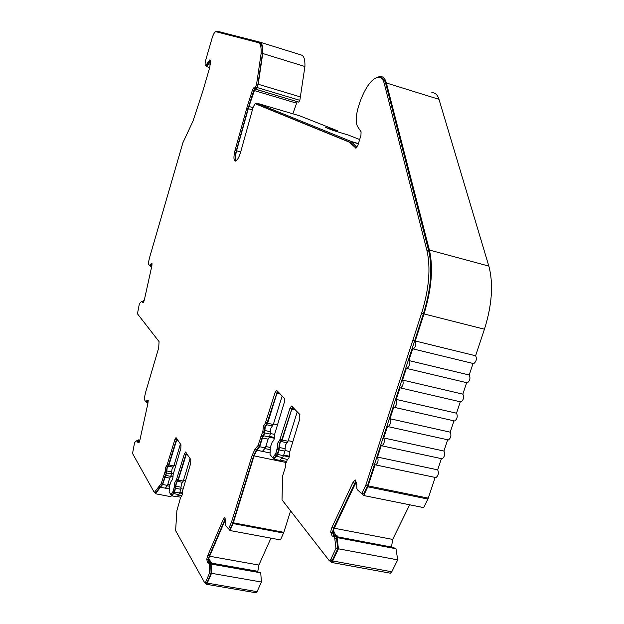 <?xml version="1.0" encoding="UTF-8"?>
<svg xmlns="http://www.w3.org/2000/svg" width="624" height="624" viewBox="0 0 624 624"><rect width="100%" height="100%" fill="white"/><g stroke="black" fill="none" stroke-linecap="round" stroke-linejoin="round"><path stroke-width="0.94" d="M236.543 160.532C235.225 159.393 235.232 156.14 236.566 150.79L248.602 107.593L254.927 88.967L298.693 102.118L299.848 100.331L304.918 66.511L262.743 53.508L258.211 84.256L300.721 97.016M171.967 495.869L169.806 496.493L155.454 493.748L162.653 484.481L166.569 472.976L167.17 467.992L168.971 464.974L177.052 438.875M270.949 538.145L258.89 565.055L257.821 571.303L211.825 563.168M205.319 582.98L206.365 584.267L207.301 583.105L211.536 573.316L211.084 564.049L260.731 572.824L211.988 563.815L211.731 562.793L210.397 562.029L209.703 559.283L208.705 559.112L209.118 557.443L225.389 519.55M409.679 504.8L392.668 539.425L391.498 547.045L337.919 536.897M335.486 535.15L334.277 531.968L333.083 531.742L333.598 529.698L356.093 482.095M166.491 471.643L165.165 471.385L165.641 467.399L167.076 464.981L168.41 465.247L166.975 467.665L166.374 472.641L162.56 483.811L155.626 492.734L154.315 492.484L132.545 453.476L134.612 442.424L137.077 440.482L137.662 441.472L138.895 441.73L139.019 442.751M175.703 486.938L174.338 486.673L174.821 482.555L176.296 480.106L177.684 480.363L176.186 482.82L174.455 491.704L172.123 494.824L170.765 494.567L169.151 491.806L169.642 485.628L171.124 481.315C172.435 480.184 173.082 478.015 173.082 474.809L180.82 448.461L180.991 444.811L176.015 437.596L174.907 439.46L167.084 464.981L168.402 465.247L167.084 464.981M208.26 559.603L206.762 559.338L207.363 556.741L207.886 555.298L209.383 555.571L208.26 559.603L209.079 562.903M264.459 431.34L262.907 431.012L263.359 426.309L265.286 423.329L266.838 423.665L264.904 426.637L264.342 432.518L263.437 435.435L262.33 436.901L259.522 445.957L256.589 449.397L253.765 455.504L233.041 522.389L230.108 529.238L228.579 528.957L225.872 525.736L225.67 520.564L224.773 517.312L223.15 519.675L207.886 555.298M278.866 448.313L277.274 447.985L277.711 443.095L279.747 440.053L281.346 440.388L279.31 443.43L278.756 449.537L277.345 454.046L274.139 457.946L272.548 457.618L270.013 454.529L270.34 447.221L272.22 442.018C274.053 440.591 274.864 437.978 274.669 434.179L284.287 402.449L284.294 398.167L276.572 390.343L275.051 392.668L265.286 423.329M332.444 532.366L330.665 532.03L331.391 528.848L332.085 527.069L333.863 527.413L332.444 532.366L333.887 536.172M256.558 104.083L350.867 142.592L356.444 147.88M255.06 88.093L253.773 90.332L248.024 108.631L246.745 108.248L235.037 150.353C233.446 157.006 233.594 160.602 235.474 161.132L235.474 161.132C237.315 160.407 239.039 157.381 240.661 152.053L253.227 106.938L255.154 103.693L349.307 142.139L355.953 148.161M246.745 108.248L247.432 105.94L248.719 106.314M272.672 457.642L273.936 459.178L276.674 456.378L277.68 454.436L279.084 449.927L279.638 443.812L282.188 440.014L291.845 409.118L293.218 407.659L299.996 414.781M297.235 411.879L288.031 441.254L287.009 442.767L281.167 441.535L287.009 442.767L285.472 445.045L285.145 448.703L279.31 447.478M228.727 528.98L230.03 530.54L233.321 522.818L254.062 455.879L256.768 450.177L259.701 446.729L262.415 437.978L263.749 435.802L264.654 432.884L265.216 426.995L267.634 423.275L276.923 393.354L278.218 391.911L284.505 398.51M266.666 424.765L272.329 425.981L270.871 428.204L270.543 431.738L264.88 430.529M171.233 494.653L171.935 495.862L174.665 492.055L176.397 483.163L178.269 480.098L186.623 453.313M190.086 458.531L183.269 481.081L182.52 482.305L177.528 481.322L182.52 482.305L181.381 484.138L181.03 487.227L176.03 486.252M180.437 443.984L173.839 465.941L173.113 467.15L168.254 466.175L173.113 467.15L172.029 468.952L171.678 471.939L166.811 470.98M258.211 84.256L257.275 87.812L256.23 89.435M173.23 473.71L171.577 473.382M182.902 489.076L180.929 488.693M274.708 434.421L270.473 433.524M289.762 451.519L285.082 450.544M147.514 403.065L147.958 403.127L147.521 403.049M260.013 42.182L301.486 55.076C303.982 55.91 305.128 59.717 304.918 66.511M297.164 101.65L292.843 113.802M357.107 147.046L351.211 141.476L256.893 103.186L299.645 115.807M299.723 115.83L337.732 130.868L337.428 131.851M337.732 130.868L325.377 127.343L332.803 130.33L348.403 135.088L359.666 139.542M431.8 92.726C435.131 92.508 437.525 94.708 438.984 99.325L488.834 266.089C493.529 283.748 492.071 304.785 484.458 329.207L475.621 355.774L415.233 340.977L424.016 313.934L484.458 329.207M460.364 401.809L461.042 401.965C463.601 399.859 464.209 397.254 462.86 394.15L466.674 382.676L467.376 382.84C469.981 380.71 470.597 378.097 469.225 375.001L473.062 363.472L473.741 363.636C476.385 361.468 477.017 358.855 475.621 355.774M460.317 401.801L456.526 413.205L396.248 399.43C397.418 402.566 396.809 405.202 394.415 407.355L393.736 407.168L389.977 418.735C391.123 421.879 390.53 424.515 388.175 426.637L387.473 426.434L383.737 437.954C384.868 441.113 384.275 443.734 381.966 445.832L381.248 445.614L377.52 457.08C378.635 460.255 378.05 462.875 375.781 464.942L375.047 464.708L367.801 486.806L427.9 499.06L428.275 498.147L368.168 485.87M454.069 420.849L454.74 420.997C457.252 418.922 457.852 416.325 456.526 413.205M453.983 420.833L450.216 432.167L389.977 418.735M447.798 439.811L448.461 439.951C450.934 437.9 451.519 435.302 450.216 432.167M447.681 439.78L443.937 451.051L383.737 437.954M441.558 458.679L442.205 458.812C444.647 456.784 445.224 454.202 443.937 451.051M441.41 458.648L437.689 469.849L377.52 457.08M435.349 477.469L435.989 477.594C438.383 475.589 438.953 473.008 437.689 469.849M435.162 477.43L428.275 498.147M427.9 499.06L423.657 507.616L363.667 495.526L367.801 486.806M391.669 547.466L391.498 547.045M329.558 560.765L331.352 562.419L332.686 560.953L338.434 548.816L337.077 537.584L395.998 548.738L395.788 548.246L338.083 537.319L337.615 536.086L335.969 535.22M395.998 548.738L397.714 559.868L391.802 571.771L332.686 560.953M389.844 573.097L390.39 573.199L391.802 571.771M290.597 510.892L283.819 532.311L233.321 522.818M233.048 523.567L283.538 533.052L283.819 532.311M283.538 533.052L280.441 539.916L230.03 530.54M258.008 571.951L257.821 571.303M260.731 572.824L261.425 582.02L257.072 591.653L207.301 583.105M255.801 592.745L257.072 591.653M154.807 492.578L155.454 493.748M488.834 266.089L429.382 250.037C433.407 267.782 431.613 289.084 424.016 313.934M429.382 250.037L386.365 82.984L438.984 99.325M377.473 77.259L379.821 76.518C382.925 76.214 385.102 78.367 386.365 82.984M216.232 31.746L217.292 31.216L259.802 42.12C262.096 42.892 263.071 46.683 262.743 53.508M210.467 64.334L208.728 63.812L206.653 66.643L205.967 65.582M258.461 42.682L259.545 43.017C261.752 43.766 262.696 47.432 262.376 54.023L257.915 84.334L256.402 88.499M248.024 108.631L236.317 150.719C235.022 155.735 234.858 159.175 235.825 161.031M380.624 77.665C383.066 77.969 384.797 80.059 385.835 83.928L428.75 251.012C432.682 268.398 430.927 289.263 423.485 313.591L367.458 486.002L363.698 493.943L361.865 493.576L357.451 489.887L356.803 488.35L356.749 483.639L355.126 479.786L352.802 482.781L332.085 527.069M355.742 481.252L333.863 527.413M333.84 536.164L335.93 536.897L336.531 538.489L337.771 548.73L332.374 560.11L331.141 561.023M292.508 406.786L281.853 439.631L281.346 440.388L279.747 440.053L289.903 408.408L291.494 406.037L299.77 414.414L299.793 418.883L289.786 451.667C290.027 455.598 289.193 458.297 287.274 459.755L285.753 463.601L285.613 466.393L282.61 475.956L282.017 499.84L329.176 560.539L329.683 560.758L330.58 559.783L335.962 548.395L337.771 548.73M277.555 391.092L266.838 423.665M225.202 518.872L209.383 555.571M208.634 562.825L210.023 563.066L210.694 564.775L211.099 573.222L207.129 582.403L206.333 583.151M186.326 452.86L178.058 479.755L177.684 480.363L176.327 480.098L184.4 453.905L185.546 452.002L190.819 459.646L190.663 463.421L182.676 490.495C182.692 493.795 182.029 496.025 180.687 497.18L176.904 510.588L175.609 530.642L204.672 582.73L205.624 582.145L209.586 572.957L211.099 573.222M176.771 438.446L168.41 465.247M137.077 440.482L138.746 440.872L138.895 441.73M148.231 400.569L147.264 402.113L145.556 401.762L144.16 398.861L145.626 392.27L158.699 347.872L159.065 341.609L137.452 313.786L139.37 303.709L141.679 301.291L143.38 302.227L143.372 302.773M142.132 301.283L143.231 301.548L143.38 302.227M152.038 264.217L150.688 265.894L149.549 265.613L148.239 263.554L149.487 257.876L182.91 142.717L193.034 121.009L203.026 90.503L209.789 67.244L210.538 60.403L209.882 59.795L205.709 65.504C204.875 65.2 204.898 63.328 205.787 59.881L212.027 38.384C213.283 34.367 214.516 32.128 215.732 31.652L258.281 42.619C260.481 43.368 261.417 47.042 261.097 53.633L256.628 83.944L257.915 84.334M210.538 60.388L206.583 65.77M256.893 103.186L255.809 103.857M208.728 63.812L210.662 60.996M149.846 265.684L150.485 266.682L151.616 266.963M151.905 265.473L150.938 266.62L151.655 266.799L150.485 266.682M151.679 265.418L151.967 264.95M143.66 302.234L143.403 300.76L142.42 301.353M146.086 401.872L146.562 402.862L147.958 403.159M147.857 403.135L146.562 402.862M147.038 402.964L148.122 401.404M139.277 441.948L138.934 440.014L139.862 440.17L138.934 440.014M138.458 439.873L137.553 440.583M208.705 559.112L209.446 562.091L210.725 562.614L211.084 564.049M337.615 536.086L336.422 535.86L337.077 537.584M336.422 535.86L335.525 535.142L334.441 535.314L333.083 531.742M363.667 495.526L358.527 490.792M396.248 399.43L400.023 387.808L400.686 387.98C403.12 385.804 403.736 383.152 402.542 380.039L406.333 368.355L406.988 368.519C409.453 366.311 410.085 363.652 408.868 360.555L412.682 348.824L413.314 348.964C415.826 346.726 416.465 344.066 415.233 340.977M160.508 487.25L169.291 488.943M256.76 450.2L270.02 452.954M151.562 265.099L150.423 264.81L149.549 265.613M150.423 264.81L151 263.882L152.045 264.139L151 263.882L152.053 263.734L151.687 266.651L144.378 299.785L143.45 302.773L142.412 302.819L142.233 301.954M147.716 401.419L146.492 401.154L145.556 401.762M146.492 401.154L147.053 400.288L148.231 400.53L147.053 400.288M139.004 442.79L137.857 442.556L138.957 442.9L139.955 439.764L147.833 403.783L148.231 400.507L147.108 400.288M137.857 442.556L137.662 441.472M162.56 483.811L161.234 483.553L154.315 492.484M164.822 476.252L163.582 476.011M165.165 471.385L161.234 483.553M174.338 486.673L173.09 491.439L170.765 494.567M210.694 564.775L209.188 564.509L209.586 572.957M206.762 559.338L207.589 562.669L208.853 563.183L209.188 564.509M253.765 455.504L252.221 455.185L231.504 522.101L228.579 528.957M252.221 455.185L255.021 449.147L256.565 449.467M256.589 449.397L255.021 449.147M259.522 445.957L257.969 445.63L255.044 449.077M262.33 436.901L260.848 436.582M262.907 431.012L257.969 445.63M277.274 447.985L275.753 453.71L272.548 457.618M336.531 538.489L334.737 538.153L335.962 548.395M330.665 532.03L332.163 536.016L334.136 536.562L334.737 538.153M414.71 340.61L412.87 340.158L365.867 485.004L361.865 493.576M412.87 340.158L421.645 313.123L423.485 313.591M355.493 148.028L355.906 148.169L357.895 145.236L360.937 135.439L361.078 131.812L357.607 126.617C355.508 122.608 355.766 116.064 358.363 106.993L360.259 101.088C365.758 86.845 371.647 78.881 377.933 77.189C380.921 76.885 383.027 78.967 384.236 83.429L426.941 250.528C430.849 267.922 429.078 288.787 421.645 313.123M253.773 90.332L252.486 89.95L247.432 105.94M252.486 89.95L253.874 87.68L255.255 88.148L256.628 83.944M279.084 449.927L284.934 451.152L285.145 448.703M284.934 451.152L283.522 455.653L277.68 454.436M276.674 456.378L282.508 457.587L283.522 455.653M273.936 459.178L279.755 460.379L282.508 457.587M282.157 396.045L273.312 424.499L267.634 423.275M272.329 425.981L273.312 424.499M264.654 432.884L270.325 434.086L270.543 431.738M270.325 434.086L269.42 437.003L263.749 435.802M262.415 437.978L268.078 439.171L269.42 437.003M268.078 439.171L265.364 447.915L259.701 446.729M256.768 450.177L262.408 451.347L265.364 447.915M175.789 488.319L180.788 489.286L181.03 487.227M180.788 489.286L179.657 493.015L174.665 492.055M173.909 493.639L178.901 494.606L179.657 493.015M171.935 495.862L176.92 496.821L178.901 494.606M166.569 472.976L171.436 473.936L171.678 471.939M171.436 473.936L170.711 476.362L165.844 475.41M164.845 477.181L169.705 478.132L170.711 476.362M169.705 478.132L167.513 485.425L162.653 484.481M160.508 487.243L165.36 488.179L167.513 485.425M169.494 486.252L167.216 485.815M174.002 465.403L175.633 465.722L174.002 465.403M185.383 480.893L183.44 480.511L185.383 480.886M211.536 573.316L261.425 582.02M270.052 449.647L264.81 448.555M273.476 423.953L277.329 424.78M288.218 440.661L292.656 441.605M338.434 548.816L397.714 559.868M469.225 375.001L408.868 360.555M282.157 440.107L281.681 441.644M179.174 480.277L178.729 481.564M169.954 484.598L167.887 484.193M270.27 447.463L265.793 446.527M462.86 394.15L402.542 380.039M178.55 494.988L181.865 495.628M281.853 458.258L287.797 459.49M177.161 496.548L180.586 497.211M280.028 460.106L286.432 461.432M236.566 150.79L240.685 151.952M248.29 108.677L252.408 109.886M256.62 104.099L255.325 103.717M257.33 87.61L299.848 100.331M258.89 565.055L209.555 556.241M224.843 520.619L225.716 520.783M254.062 455.879L286.104 462.485M392.668 539.425L334.175 528.216M354.931 483.935L356.92 484.341M358.41 143.582L351.211 141.476M328.489 128.614L328.622 128.185M253.024 107.671L248.945 106.478M254.007 90.48L296.306 103.093M351.749 141.835L358.348 143.77M208.658 63.391L207.511 63.04M147.225 402.113L146 401.848M138.746 440.872L137.506 440.614M160.415 486.572L159.089 486.314M165.641 475.075L164.315 474.809M166.374 472.641L165.04 472.384M168.769 464.646L167.443 464.381M176.241 439.741L174.907 439.46M173.948 492.757L172.583 492.5M174.455 491.704L173.09 491.439M175.578 487.968L174.213 487.703M178.058 479.755L176.693 479.482M185.773 454.178L184.4 453.905M207.129 582.403L205.624 582.145M210.616 564.478L209.11 564.213M210.358 563.449L208.853 563.183M207.589 562.669L208.463 562.825M224.663 519.956L223.15 519.675M232.853 522.889L231.325 522.6M233.041 522.389L231.504 522.101M263.437 435.435L261.893 435.107M264.342 432.518L262.798 432.19M267.322 422.916L265.777 422.588M276.604 393.011L275.051 392.668M276.674 455.341L275.083 455.005M277.345 454.046L275.753 453.71M278.756 449.537L277.157 449.202M281.853 439.631L280.254 439.296M291.502 408.759L289.903 408.408M332.374 560.11L330.58 559.783M335.93 536.897L334.136 536.562M332.163 536.016L333.349 536.234M354.604 483.155L352.802 482.781M367.458 486.002L365.625 485.628M367.7 485.378L365.867 485.004M374.572 464.233L372.739 463.843M428.75 251.012L426.941 250.528M385.835 83.928L384.236 83.429M351.343 142.912L349.783 142.459M350.867 142.592L349.307 142.139M235.037 150.353L236.317 150.719M256.503 88.53L255.216 88.148M257.049 87.617L255.762 87.235M262.376 54.023L261.097 53.633M334.441 535.314L335.026 535.423M295.339 409.89L291.845 409.118M288.031 441.254L282.188 440.014M280.309 394.111L276.923 393.354M209.446 562.091L209.867 562.169M210.725 562.614L211.731 562.793M187.637 454.849L185.991 454.514M183.269 481.081L178.269 480.098M178.058 440.38L176.444 440.053M173.839 465.941L168.971 464.974M143.481 300.776L144.097 300.924M170.875 475.808L173.098 476.245M179.837 492.43L182.582 492.96M269.599 436.433L274.591 437.494M283.709 455.044L289.481 456.238M179.673 492.976L182.481 493.514M283.499 455.715L289.271 456.908M209.695 67.564L206.653 66.643M256.09 592.792L206.365 584.267M390.39 573.199L331.352 562.419M473.741 363.636L413.314 348.964M206.856 65.848L205.709 65.504M147.264 402.113L146.039 401.848M164.931 476.268L163.605 476.011M177.661 480.371L176.296 480.106M206.505 583.183L205 582.925M262.47 436.909L260.926 436.582M281.346 440.388L279.747 440.053M331.484 561.085L329.683 560.758M254.288 87.805L253.874 87.68M256.542 88.538L255.255 88.156M287.009 442.767L281.167 441.535M182.497 482.305L177.505 481.33M173.113 467.15L168.246 466.183M147.927 403.135L147.108 402.964M256.308 89.443L298.779 102.133M467.376 382.847L406.988 368.519M173.027 476.9L170.687 476.44M274.42 438.29L269.35 437.221M461.042 401.965L400.686 387.98M454.74 421.005L394.415 407.355M448.461 439.951L388.175 426.644M442.205 458.819L381.966 445.84M435.989 477.602L375.781 464.95"/></g></svg>
